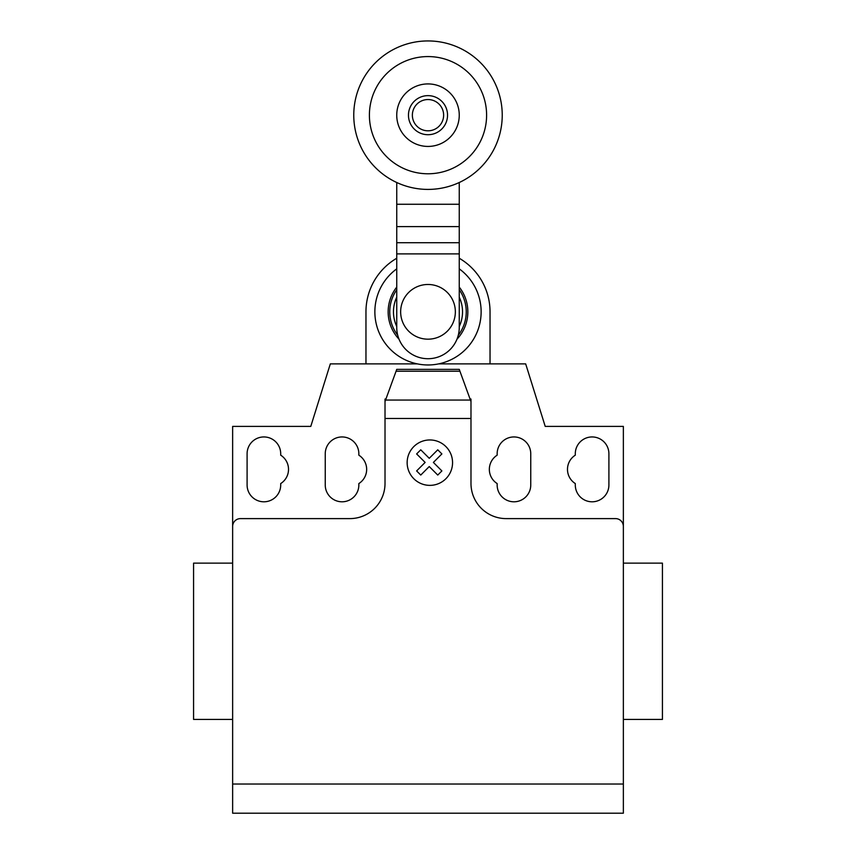 <?xml version="1.0" encoding="UTF-8"?>
<svg xmlns="http://www.w3.org/2000/svg" width="856" height="856" viewBox="0 0 856 856"><rect width="100%" height="100%" fill="white"/><g stroke="black" fill="none" stroke-linecap="round" stroke-linejoin="round"><path stroke-width="1.28" d="M447.538 115.175A19.538 19.538 0 0 1 428 134.713A19.538 19.538 0 0 1 408.462 115.175A19.538 19.538 0 0 1 428 95.637A19.538 19.538 0 0 1 447.538 115.175M443.633 115.175A15.633 15.633 0 0 1 428 130.808A15.633 15.633 0 0 1 412.367 115.175A15.633 15.633 0 0 1 428 99.542A15.633 15.633 0 0 1 443.633 115.175M502.237 115.175A74.237 74.237 0 0 1 428 189.411A74.237 74.237 0 0 1 353.763 115.175A74.237 74.237 0 0 1 428 40.938A74.237 74.237 0 0 1 502.237 115.175M428 173.779A58.604 58.604 0 0 1 369.396 115.175A58.604 58.604 0 0 1 428 56.571A58.604 58.604 0 0 1 486.604 115.175A58.604 58.604 0 0 1 428 173.779M428 83.92A31.255 31.255 0 0 0 396.745 115.175A31.255 31.255 0 0 0 428 146.429A31.255 31.255 0 0 0 459.255 115.175A31.255 31.255 0 0 0 428 83.92M400.651 311.83A27.349 27.349 0 0 0 428 339.179A27.349 27.349 0 0 0 455.349 311.83A27.349 27.349 0 0 0 428 284.481A27.349 27.349 0 0 0 400.651 311.83M396.745 182.51L396.745 327.463A31.255 31.255 0 0 0 428 358.718A31.255 31.255 0 0 0 459.255 327.463L459.255 253.89L396.745 253.89M459.255 253.89L459.255 204.263L396.745 204.263M459.255 204.263L459.255 182.51M459.255 242.719L396.745 242.719M396.745 297.16A34.529 34.529 0 0 0 396.745 326.5M459.255 326.5A34.529 34.529 0 0 0 459.255 297.16M396.745 289.788A38.253 38.253 0 0 0 397.719 335.199M458.281 335.199A38.253 38.253 0 0 0 459.255 289.788M396.745 287.113A39.858 39.858 0 0 0 399.035 339.201A39.858 39.858 0 0 1 388.143 311.83M456.965 339.201A39.858 39.858 0 0 0 459.255 287.113A39.858 39.858 0 0 1 456.965 339.201M396.745 268.859A53.136 53.136 0 0 0 428 364.966A53.136 53.136 0 0 0 459.255 268.859M417.3 363.886L365.961 363.886L365.961 311.83A62.039 62.039 0 0 1 396.745 258.245M459.255 258.245A62.039 62.039 0 0 1 490.039 311.83L490.039 363.886L438.7 363.886M623.361 731.152L623.361 719.425L662.426 719.425L662.426 563.141L623.361 563.141L623.361 512.348M232.639 719.425L193.574 719.425L193.574 563.141L232.639 563.141M247.095 453.744A16.799 16.799 0 0 1 263.905 436.945A16.799 16.799 0 0 1 280.704 453.744L280.704 455.178A16.799 16.799 0 0 1 280.704 483.565L280.704 484.999A16.799 16.799 0 0 1 263.905 501.798A16.799 16.799 0 0 1 247.095 484.999L247.095 453.744M608.905 453.744L608.905 484.999A16.799 16.799 0 0 1 592.095 501.798A16.799 16.799 0 0 1 575.296 484.999L575.296 483.565A16.799 16.799 0 0 1 575.296 455.178L575.296 453.744A16.799 16.799 0 0 1 592.095 436.945A16.799 16.799 0 0 1 608.905 453.744M623.361 784.032L232.639 784.032L232.639 813.2L623.361 813.2L623.361 426.395L545.219 426.395L525.68 363.886L490.039 363.886M623.361 526.419A7.811 7.811 0 0 0 615.539 518.608L506.142 518.608A35.16 35.16 0 0 1 470.982 483.437L470.982 418.477L385.018 418.477L385.018 401.55L396.745 369.353L459.255 369.353L470.982 401.55L470.982 418.477M459.929 371.194L396.071 371.194M396.745 369.353L459.255 369.353M470.982 401.55L470.982 399.046L470.062 399.046M365.961 363.886L330.32 363.886L310.781 426.395L232.639 426.395L232.639 526.419A7.811 7.811 0 0 1 240.461 518.608L349.858 518.608A35.16 35.16 0 0 0 385.018 483.437L385.018 418.477M385.938 399.046L385.018 399.046L385.018 401.55M358.846 483.565A16.799 16.799 0 0 0 358.846 455.178L358.846 453.744A16.799 16.799 0 0 0 342.047 436.945A16.799 16.799 0 0 0 325.248 453.744L325.248 484.999A16.799 16.799 0 0 0 342.047 501.798A16.799 16.799 0 0 0 358.846 484.999L358.846 483.565M497.154 455.178A16.799 16.799 0 0 0 497.154 483.565L497.154 484.999A16.799 16.799 0 0 0 513.953 501.798A16.799 16.799 0 0 0 530.752 484.999L530.752 453.744A16.799 16.799 0 0 0 513.953 436.945A16.799 16.799 0 0 0 497.154 453.744L497.154 455.178M232.639 526.419L232.639 784.032M441.878 470.928L437.758 475.059L429.252 466.552L420.756 475.059L416.626 470.928L425.132 462.422L416.626 453.926L420.756 449.807L429.252 458.302L437.758 449.807L441.878 453.926L433.382 462.422L441.878 470.928M452.557 462.657A22.695 22.695 0 0 0 418.509 443.001A22.695 22.695 0 0 0 418.509 482.324A22.695 22.695 0 0 0 452.557 462.657M459.255 226.594L396.745 226.594M470.436 400.052L385.564 400.052"/></g></svg>
